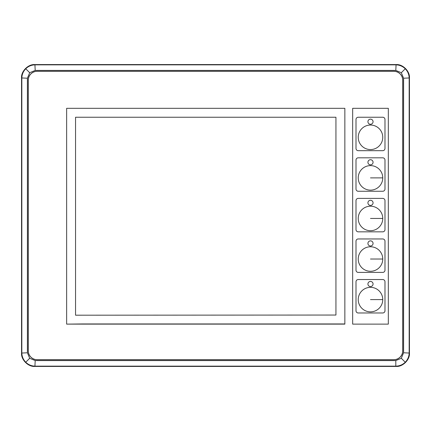 <?xml version="1.0" encoding="UTF-8"?>
<svg xmlns="http://www.w3.org/2000/svg" width="431" height="431" viewBox="0 0 431 431"><rect width="100%" height="100%" fill="white"/><g stroke="black" fill="none" stroke-linecap="round" stroke-linejoin="round"><path stroke-width="0.65" d="M81.847 323.956L344.854 323.956L344.854 108.326L66.638 108.326L66.638 324.123L81.847 323.956M75.554 315.201L335.938 315.045L335.938 117.243L75.554 117.243L75.554 315.201L335.938 315.045L335.938 117.243L75.554 117.243L75.554 315.201M358.231 137.306A12.262 12.262 0 0 0 370.493 149.568A12.262 12.262 0 0 0 382.755 137.306A12.262 12.262 0 0 0 370.493 125.044A12.262 12.262 0 0 0 358.231 137.306A12.262 12.262 0 0 0 370.493 149.568A12.262 12.262 0 0 0 382.755 137.306A12.262 12.262 0 0 0 370.493 125.044A12.262 12.262 0 0 0 358.231 137.306A12.262 12.262 0 0 1 370.493 125.044A12.262 12.262 0 0 1 382.755 137.306M367.929 121.704A2.564 2.564 0 0 0 370.493 124.268A2.564 2.564 0 0 0 373.057 121.704A2.564 2.564 0 0 0 370.493 119.139A2.564 2.564 0 0 0 367.929 121.704A2.564 2.564 0 0 0 370.493 124.268A2.564 2.564 0 0 0 373.057 121.704A2.564 2.564 0 0 0 370.493 119.139A2.564 2.564 0 0 0 367.929 121.704M382.755 150.683A2.23 2.23 0 0 0 384.985 148.453L384.985 119.473A2.23 2.23 0 0 0 382.755 117.243L358.231 117.243A2.23 2.23 0 0 0 356.001 119.473L356.001 148.453A2.23 2.23 0 0 0 358.231 150.683L382.755 150.683A2.23 2.23 0 0 0 384.985 148.453L384.985 119.473A2.23 2.23 0 0 0 382.755 117.243L358.231 117.243A2.23 2.23 0 0 0 356.001 119.473L356.001 148.453A2.23 2.23 0 0 0 358.231 150.683L382.755 150.683M388.326 108.326L352.66 108.326L352.66 324.123L388.326 324.123L388.326 108.326L352.66 108.326L352.66 324.123L388.326 324.123L388.326 108.326M382.755 312.976A2.23 2.23 0 0 0 384.985 310.746L384.985 281.766A2.23 2.23 0 0 0 382.755 279.536L358.231 279.536A2.23 2.23 0 0 0 356.001 281.766L356.001 310.746A2.23 2.23 0 0 0 358.231 312.976L382.755 312.976A2.23 2.23 0 0 0 384.985 310.746L384.985 281.766A2.23 2.23 0 0 0 382.755 279.536L358.231 279.536A2.23 2.23 0 0 0 356.001 281.766L356.001 310.746A2.23 2.23 0 0 0 358.231 312.976L382.755 312.976M382.755 272.403A2.23 2.23 0 0 0 384.985 270.172L384.985 241.193A2.23 2.23 0 0 0 382.755 238.963L358.231 238.963A2.23 2.23 0 0 0 356.001 241.193L356.001 270.172A2.23 2.23 0 0 0 358.231 272.403L382.755 272.403A2.23 2.23 0 0 0 384.985 270.172L384.985 241.193A2.23 2.23 0 0 0 382.755 238.963L358.231 238.963A2.23 2.23 0 0 0 356.001 241.193L356.001 270.172A2.23 2.23 0 0 0 358.231 272.403L382.755 272.403M382.755 231.83A2.23 2.23 0 0 0 384.985 229.599L384.985 200.62A2.23 2.23 0 0 0 382.755 198.389L358.231 198.389A2.23 2.23 0 0 0 356.001 200.62L356.001 229.599A2.23 2.23 0 0 0 358.231 231.83L382.755 231.83A2.23 2.23 0 0 0 384.985 229.599L384.985 200.62A2.23 2.23 0 0 0 382.755 198.389L358.231 198.389A2.23 2.23 0 0 0 356.001 200.62L356.001 229.599A2.23 2.23 0 0 0 358.231 231.83L382.755 231.83M382.755 191.256A2.23 2.23 0 0 0 384.985 189.026L384.985 160.046A2.23 2.23 0 0 0 382.755 157.816L358.231 157.816A2.23 2.23 0 0 0 356.001 160.046L356.001 189.026A2.23 2.23 0 0 0 358.231 191.256L382.755 191.256A2.23 2.23 0 0 0 384.985 189.026L384.985 160.046A2.23 2.23 0 0 0 382.755 157.816L358.231 157.816A2.23 2.23 0 0 0 356.001 160.046L356.001 189.026A2.23 2.23 0 0 0 358.231 191.256L382.755 191.256M358.231 299.599A12.262 12.262 0 0 0 370.493 311.861A12.262 12.262 0 0 0 382.755 299.599A12.262 12.262 0 0 0 370.493 287.342A12.262 12.262 0 0 0 358.231 299.599A12.262 12.262 0 0 0 370.493 311.861A12.262 12.262 0 0 0 382.755 299.599A12.262 12.262 0 0 0 370.493 287.342A12.262 12.262 0 0 0 358.231 299.599A12.262 12.262 0 0 1 370.493 287.342A12.262 12.262 0 0 1 382.755 299.599L370.493 299.599M358.231 259.026A12.262 12.262 0 0 0 370.493 271.288A12.262 12.262 0 0 0 382.755 259.026A12.262 12.262 0 0 0 370.493 246.769A12.262 12.262 0 0 0 358.231 259.026A12.262 12.262 0 0 0 370.493 271.288A12.262 12.262 0 0 0 382.755 259.026A12.262 12.262 0 0 0 370.493 246.769A12.262 12.262 0 0 0 358.231 259.026A12.262 12.262 0 0 1 370.493 246.769A12.262 12.262 0 0 1 382.755 259.026L370.493 259.026M358.231 218.452A12.262 12.262 0 0 0 370.493 230.714A12.262 12.262 0 0 0 382.755 218.452A12.262 12.262 0 0 0 370.493 206.196A12.262 12.262 0 0 0 358.231 218.452A12.262 12.262 0 0 0 370.493 230.714A12.262 12.262 0 0 0 382.755 218.452A12.262 12.262 0 0 0 370.493 206.196A12.262 12.262 0 0 0 358.231 218.452A12.262 12.262 0 0 1 370.493 206.196A12.262 12.262 0 0 1 382.755 218.452L370.493 218.452M358.231 177.879A12.262 12.262 0 0 0 370.493 190.141A12.262 12.262 0 0 0 382.755 177.879A12.262 12.262 0 0 0 370.493 165.617A12.262 12.262 0 0 0 358.231 177.879A12.262 12.262 0 0 0 370.493 190.141A12.262 12.262 0 0 0 382.755 177.879A12.262 12.262 0 0 0 370.493 165.617A12.262 12.262 0 0 0 358.231 177.879A12.262 12.262 0 0 1 370.493 165.617A12.262 12.262 0 0 1 382.755 177.879L370.493 177.879M367.929 162.277A2.564 2.564 0 0 0 370.493 164.841A2.564 2.564 0 0 0 373.057 162.277A2.564 2.564 0 0 0 370.493 159.712A2.564 2.564 0 0 0 367.929 162.277A2.564 2.564 0 0 0 370.493 164.841A2.564 2.564 0 0 0 373.057 162.277A2.564 2.564 0 0 0 370.493 159.712A2.564 2.564 0 0 0 367.929 162.277M367.929 283.997A2.564 2.564 0 0 0 370.493 286.561A2.564 2.564 0 0 0 373.057 283.997A2.564 2.564 0 0 0 370.493 281.432A2.564 2.564 0 0 0 367.929 283.997A2.564 2.564 0 0 0 370.493 286.561A2.564 2.564 0 0 0 373.057 283.997A2.564 2.564 0 0 0 370.493 281.432A2.564 2.564 0 0 0 367.929 283.997M367.929 243.423A2.564 2.564 0 0 0 370.493 245.988A2.564 2.564 0 0 0 373.057 243.423A2.564 2.564 0 0 0 370.493 240.859A2.564 2.564 0 0 0 367.929 243.423A2.564 2.564 0 0 0 370.493 245.988A2.564 2.564 0 0 0 373.057 243.423A2.564 2.564 0 0 0 370.493 240.859A2.564 2.564 0 0 0 367.929 243.423M367.929 202.85A2.564 2.564 0 0 0 370.493 205.415A2.564 2.564 0 0 0 373.057 202.85A2.564 2.564 0 0 0 370.493 200.286A2.564 2.564 0 0 0 367.929 202.85A2.564 2.564 0 0 0 370.493 205.415A2.564 2.564 0 0 0 373.057 202.85A2.564 2.564 0 0 0 370.493 200.286A2.564 2.564 0 0 0 367.929 202.85M409.45 353.059C410.048 359.675 402.699 367.023 396.084 366.425L395.803 366.145L35.197 366.145C31.533 366.086 28.381 364.777 25.747 362.229C23.193 359.594 21.889 356.442 21.83 352.779L21.83 78.221C21.889 74.558 23.193 71.406 25.747 68.771C28.381 66.223 31.533 64.914 35.197 64.855L395.803 64.855C399.467 64.914 402.619 66.223 405.253 68.771C407.807 71.406 409.111 74.558 409.17 78.221L409.17 352.779C409.111 356.442 407.807 359.594 405.253 362.229C402.619 364.777 399.467 366.086 395.803 366.145L395.803 360.575L401.315 358.29L403.599 352.779L409.45 353.059L409.45 77.941L403.599 78.221L401.315 72.71L395.803 70.425L396.084 64.575L34.916 64.575L35.197 70.425L29.685 72.71L27.401 78.221L27.401 352.779L29.685 358.29L35.197 360.575L395.803 360.575M35.197 360.575L34.916 366.425C28.301 367.023 20.952 359.675 21.55 353.059L21.55 77.941L27.401 78.221M21.55 77.941C20.952 71.325 28.301 63.977 34.916 64.575M396.084 64.575C402.699 63.977 410.048 71.325 409.45 77.941M34.916 366.425L396.084 366.425M402.764 350.818L402.764 80.182A8.916 8.916 0 0 0 393.842 71.266L37.158 71.266A8.916 8.916 0 0 0 28.236 80.182L28.236 350.818A8.916 8.916 0 0 0 37.158 359.734L393.842 359.734A8.916 8.916 0 0 0 402.764 350.818M21.55 353.059L27.401 352.779M37.158 71.32A8.862 8.862 0 0 0 28.295 80.182L28.295 350.818A8.862 8.862 0 0 0 37.158 359.68L393.842 359.68A8.862 8.862 0 0 0 402.705 350.818L402.705 80.182A8.862 8.862 0 0 0 393.842 71.32L37.158 71.32M66.638 324.123L344.854 324.123L344.854 108.326L66.638 108.326L66.638 324.123M29.685 72.71L25.747 68.771M29.685 358.29L25.747 362.229M401.315 72.71L405.253 68.771M401.315 358.29L405.253 362.229M395.803 70.425L35.197 70.425M403.599 352.779L403.599 78.221"/></g></svg>
